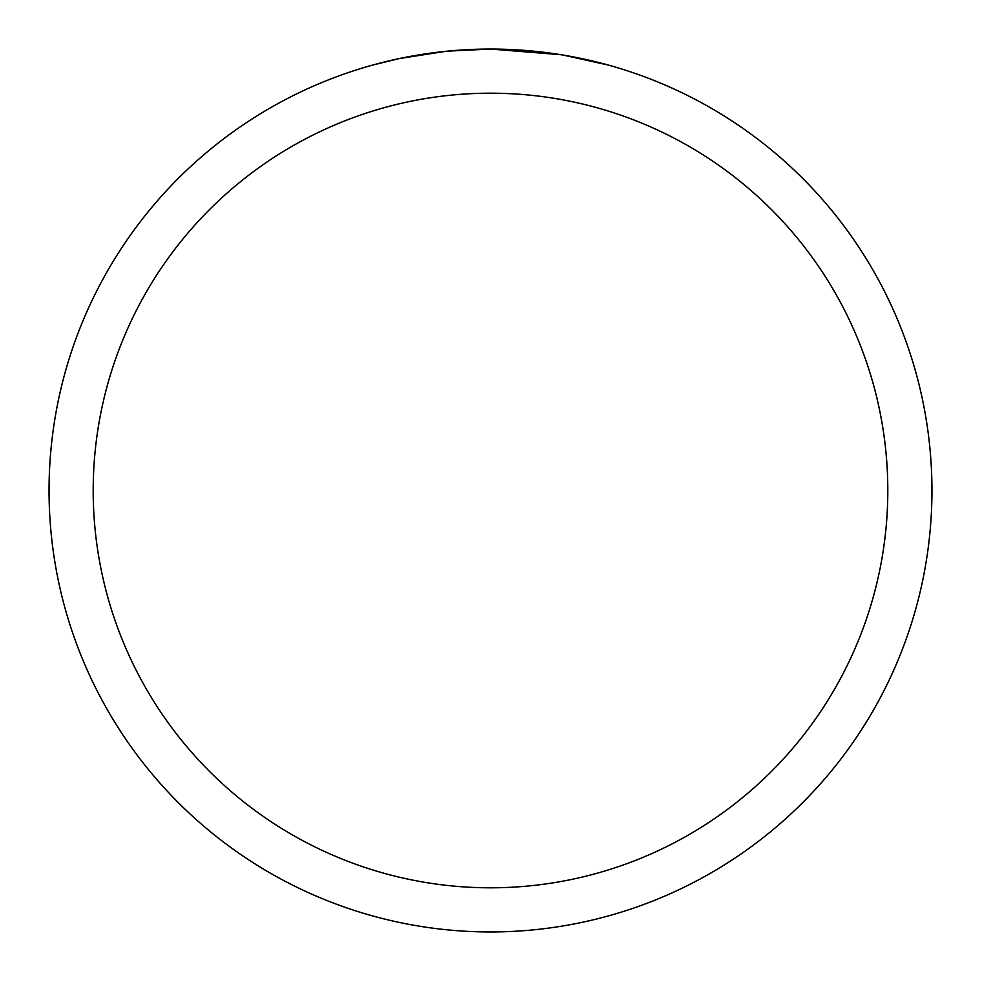<?xml version="1.0" encoding="UTF-8"?>
<svg xmlns="http://www.w3.org/2000/svg" width="981" height="981" viewBox="0 0 981 981"><rect width="100%" height="100%" fill="white"/><g stroke="black" fill="none" stroke-linecap="round" stroke-linejoin="round"><path stroke-width="1.47" d="M498.458 49.124L503.94 49.258M539.378 51.76L541.095 51.956M561.083 54.728L490.5 49.05A441.45 441.45 0 0 1 931.95 490.5A441.45 441.45 0 0 1 490.5 931.95A441.45 441.45 0 0 1 49.05 490.5A441.45 441.45 0 0 1 490.5 49.05L447.557 51.147M562.959 55.034L608.563 65.126M490.5 93.195A397.305 397.305 0 0 1 887.805 490.5A397.305 397.305 0 0 1 490.5 887.805A397.305 397.305 0 0 1 93.195 490.5A397.305 397.305 0 0 1 490.5 93.195M445.693 51.331L399.108 58.615L372.449 65.126M461.364 50.019L467.655 49.639M407.176 56.984L426.919 53.648M430.671 53.121L440.849 51.846M451.775 50.754L458.102 50.239M459.709 50.129L462.161 49.957M465.914 49.737L472.597 49.418M482.468 49.124L490.5 49.05"/></g></svg>
